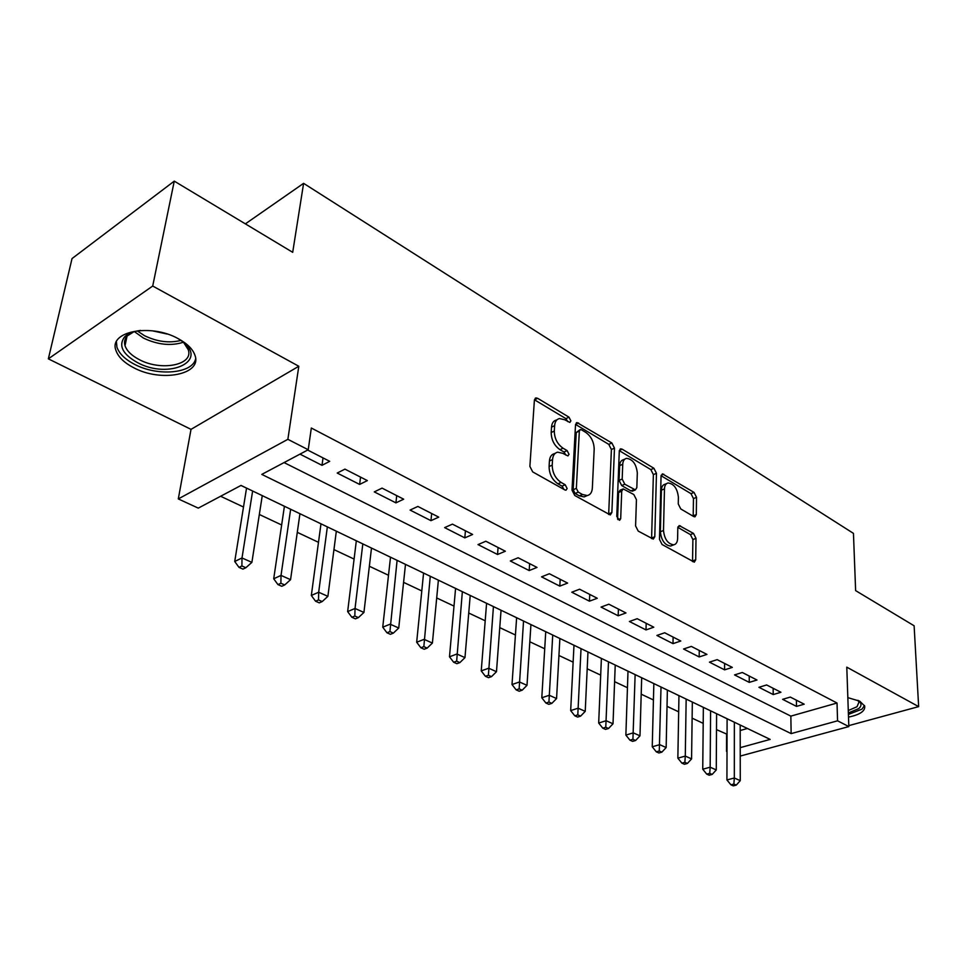 <?xml version="1.0" encoding="UTF-8"?>
<svg xmlns="http://www.w3.org/2000/svg" width="967" height="967" viewBox="0 0 967 967"><rect width="100%" height="100%" fill="white"/><g stroke="black" fill="none" stroke-linecap="round" stroke-linejoin="round"><path stroke-width="1.45" d="M570.881 420.887L568.995 417.176L537.652 398.319L535.936 397.921L534.4 400.108L529.88 466.396L532.708 471.896L564.897 489.955L565.985 490.196L567.133 488.528L565.199 484.745L561.102 482.436C555.324 478.435 552.375 472.658 552.217 465.127L552.556 459.579C552.931 455.348 554.635 452.882 557.669 452.181L562.77 453.33L567.931 455.928L569.031 454.321L567.121 450.586L563.072 448.229C557.367 444.167 554.442 438.45 554.296 431.064L554.623 425.637C554.973 421.588 556.605 419.219 559.506 418.554L564.704 419.763L569.841 422.422L570.881 420.887M567.75 421.588L565.913 418.638L534.437 399.77M563.979 489.435L562.045 486.135L557.947 483.826L561.102 482.436M565.888 455.131L564.003 452.012L559.953 449.655L563.072 448.229M848.506 717.103C860.014 714.71 865.405 711.023 864.679 706.043L859.784 701.196L847.841 697.63M178.279 338.704C150.828 323.051 108.256 331.427 115.967 350.465C118.24 357.004 124.139 362.746 133.688 367.714C160.969 382.545 202.188 374.652 195.02 355.457C192.941 349.256 187.356 343.672 178.279 338.704M693.726 516.559L694.959 516.849L696.3 514.601L696.53 497.328L694.052 492.421L662.419 473.866L661.053 476.066L659.494 539.393L662.081 544.494L694.306 562.165L695.72 559.796L695.998 538.341L693.484 533.385L679.209 525.577L677.807 527.873L677.613 538.546C677.444 542.185 676.151 544.276 673.757 544.832C667.907 543.986 664.486 539.223 663.495 530.508L664.474 488.879C664.643 485.458 665.864 483.488 668.124 482.968C673.926 483.802 677.347 488.528 678.387 497.135L678.266 503.964L680.78 508.956L693.726 516.559M284.056 462.577L790.849 716.124L837.023 703.021L837.567 720.814L848.833 726.58L740.238 756.073M174.265 181.131L152.713 286.039L48.35 358.842L72.029 258.576L174.265 181.131L292.699 252.314L303.602 183.343L853.45 533.373L855.626 590.619L914.117 625.782L918.65 706.623L846.79 667.157L848.833 726.58M48.35 358.842L191.019 429.36L298.803 366.263L152.713 286.039M298.803 366.263L287.864 439.32L308.231 449.752L261.791 474.398L791.139 733.615L837.567 720.814M837.023 703.021L311.326 428.018L308.231 449.752M614.48 448.132L611.857 442.971L577.009 422.579L575.522 424.767L572.005 490.112L574.749 495.491L610.31 514.952L611.869 512.57L614.48 448.132L611.398 449.51L608.775 444.361L575.558 424.428M622.18 449.184L653.91 468.27L656.46 473.298L654.792 536.745L653.305 539.115L638.22 531.101L635.585 525.927L636.443 499.697L633.832 494.548L623.207 488.891L621.721 491.188L620.693 518.663L619.605 520.319L616.765 516.451L619.303 451.021L620.729 448.833L622.18 449.184L619.376 450.429M848.796 725.625L918.65 706.623M722.99 716.801L727.099 718.771M699.189 705.342L703.36 707.385L702.743 769.212L710.165 767.206L716.269 769.937L716.595 713.694M674.664 693.569L678.955 695.672M649.425 681.457L653.849 683.621M623.449 668.995L628.006 671.219M596.712 656.158L601.389 658.442M569.152 642.922L573.987 645.291M540.758 629.299L545.739 631.729M511.483 615.242L516.62 617.756L512.002 684.539L519.472 681.977L527.003 685.337L530.931 624.573M481.276 600.749L486.582 603.335M450.102 585.784L455.578 588.456M417.913 570.337L423.57 573.093L416.668 642.233L424.102 639.344L432.406 643.067L438.389 580.164M384.661 554.369L390.511 557.222M350.284 537.87L356.327 540.819L347.649 611.591L355.034 608.473L363.93 612.449L371.497 548.059M314.722 520.802L320.984 523.86M277.928 503.142L284.407 506.309L273.709 578.774L281.022 575.401L290.559 579.668L299.939 513.707M299.975 454.127L321.999 465.32L329.711 461.332L307.663 450.042M367.363 480.599L344.941 469.128L337.217 473.044L359.627 484.431L367.363 480.599M403.686 499.19L382.05 488.117L374.289 491.889L395.914 502.864L403.686 499.19M438.752 517.14L417.865 506.442L410.081 510.068L430.956 520.669L438.752 517.14M472.621 534.473L452.435 524.138L444.639 527.619L464.813 537.87L472.621 534.473M505.354 551.226L485.845 541.242L478.024 544.59L497.534 554.49L505.354 551.226M536.999 567.424L518.131 557.766L510.31 560.993L529.179 570.566L536.999 567.424M567.617 583.089L549.365 573.745L541.544 576.852L559.796 586.123L567.617 583.089M597.268 598.271L579.596 589.217L571.775 592.215L589.447 601.184L597.268 598.271M625.975 612.957L608.859 604.206L601.039 607.083L618.167 615.786L625.975 612.957M653.801 627.196L637.217 618.711L629.408 621.491L646.004 629.916L653.801 627.196M680.78 641.012L664.692 632.781L656.895 635.452L672.996 643.635L680.78 641.012M706.95 654.405L691.345 646.415L683.56 649.002L699.177 656.931L706.95 654.405M732.333 667.399L717.188 659.651L709.427 662.141L724.585 669.841L732.333 667.399M756.992 680.019L742.281 672.488L734.545 674.906L749.256 682.376L756.992 680.019M780.937 692.263L766.65 684.962L758.926 687.295L773.225 694.56L780.937 692.263M782.617 699.334L796.518 706.394L804.193 704.181L790.317 697.074L782.617 699.334M220.621 496.264L243.491 507.022M259.325 514.48L281.651 524.984M297.292 532.346L318.494 542.318M333.941 549.594L354.091 559.071M369.358 566.251L388.504 575.268M403.59 582.364L421.793 590.934M436.697 597.944L454.007 606.091M468.741 613.03L485.204 620.778M499.758 627.631L515.423 634.993M529.819 641.774L544.723 648.784M558.95 655.481L573.129 662.153M587.199 668.777L600.688 675.123M614.601 681.675L627.45 687.718M641.206 694.185L653.426 699.951M667.025 706.345L678.665 711.821M692.118 718.155L703.202 723.364M716.511 729.626L727.051 734.243M740.202 730.508L747.382 728.477M240.964 485.458L246.537 488.13M252.629 491.006L242.004 557.959L251.891 562.371L262.262 495.624L262.843 495.902M303.602 183.343L245.376 223.86M726.592 734.376L726.543 751.419M740.226 747.648L770.155 739.404L241.013 485.434L198.271 508.122L178.303 498.924L287.864 439.32M191.019 429.36L178.303 498.924M790.849 716.124L791.139 733.615M321.999 465.32L323.026 457.899M359.627 484.431L360.534 477.106M395.914 502.864L396.724 495.624M430.956 520.669L431.669 513.513M464.813 537.87L465.429 530.786M497.534 554.49L498.065 547.491M529.179 570.566L529.638 563.652M559.796 586.123L560.183 579.281M589.447 601.184L589.761 594.427M618.167 615.786L618.421 609.089M646.004 629.916L646.186 623.304M672.996 643.635L673.117 637.084M699.177 656.931L699.25 650.465M724.585 669.841L724.609 663.435M749.256 682.376L749.232 676.042M773.225 694.56L773.153 688.286M796.518 706.394L796.397 700.181M557.113 419.69L556.424 420.029C553.511 420.693 551.879 423.062 551.516 427.112L554.623 425.637M559.953 449.655C554.26 445.606 551.335 439.9 551.19 432.527L551.516 427.112M555.251 453.293L554.538 453.62C551.516 454.321 549.812 456.775 549.425 461.005L552.556 459.579M557.947 483.826C552.181 479.837 549.232 474.072 549.087 466.541L549.425 461.005M608.654 514.517L611.398 449.51M581.481 429.807L580.393 429.553L579.342 431.089L576.344 488.371L578.254 492.118L582.497 494.512L587.283 495.551C590.341 494.85 592.022 492.336 592.348 488.021L594.185 449.075C593.968 441.871 591.115 436.274 585.627 432.297L581.481 429.807M579.898 429.783L576.259 432.527L579.342 431.089M586.34 495.95L584.141 496.905L579.354 495.866L575.111 493.484L573.201 489.737L576.259 432.527M619.327 450.682L650.839 469.587L653.91 468.27M651.589 538.607L653.378 474.616L650.839 469.587M622.579 489.157L620.089 490.209L618.602 492.505L617.575 519.098M637.313 472.936C636.298 464.075 632.708 459.216 626.556 458.358C624.223 458.902 622.953 460.872 622.736 464.281L622.18 479.052L624.803 484.225L635.379 489.894L636.83 487.622L637.313 472.936M624.887 459.095L623.461 459.724C621.14 460.256 619.871 462.226 619.642 465.635L622.736 464.281M632.877 490.946L630.883 490.885L621.696 485.543L619.073 480.394L619.642 465.635M666.65 483.585L665.042 484.249C662.782 484.769 661.573 486.739 661.392 490.16L664.474 488.879M672.041 545.485L670.627 546.041C664.776 545.207 661.355 540.444 660.364 531.753L661.392 490.16M692.541 561.585L692.892 539.538L690.39 534.582L677.843 527.366M693.194 516.245L693.46 498.573L690.994 493.666L661.077 475.728M246.549 488.081L234.727 561.476L242.004 557.959L241.895 565.973L238.982 567.375L242.947 569.116L245.86 567.726L241.895 565.973M251.891 562.371L245.86 567.726M238.982 567.375L234.727 561.476M178.133 338.631L181.24 340.686C210.129 360.618 169.056 380.031 137.278 362.492C122.616 354.164 118.337 345.702 124.429 337.096C127.837 333.555 133.216 331.33 140.59 330.424M133.784 331.79L127.257 335.96C124.683 338.813 123.933 342.052 125.021 345.69C126.822 350.912 131.512 355.518 139.103 359.519C160.921 371.497 194.004 365.103 188.239 349.679L183.766 342.681M116.427 341.738L116.934 347.141C119.183 353.644 125.045 359.361 134.51 364.305C157.464 376.634 192.614 373.637 195.624 358.854M167.206 334.05L152.435 330.823M858.188 700.434C861.706 703.118 861.875 705.862 858.696 708.642L848.361 712.933M848.277 710.54L857.016 706.732L858.962 702.115L857.862 700.289M848.41 714.42L861.948 709.174L864.486 705.523M290.644 509.246L281.022 575.401L280.889 583.258L277.952 584.6L281.772 586.28L284.709 584.95L280.889 583.258M290.559 579.668L284.709 584.95M277.952 584.6L273.709 578.774M320.984 523.812L311.326 595.467L318.675 592.227L327.886 596.349L336.335 531.173M327.354 526.87L318.675 592.227L318.506 599.939L315.556 601.22L319.255 602.852L322.192 601.571L318.506 599.939M327.886 596.349L322.192 601.571M315.556 601.22L311.326 595.467M362.818 543.889L355.034 608.473L354.829 616.039L351.867 617.272L355.433 618.844L358.394 617.611L354.829 616.039M363.93 612.449L358.394 617.611M351.867 617.272L347.649 611.591M390.511 557.185L382.739 627.172L390.148 624.174L398.742 628.018L405.487 564.377M397.099 560.34L389.919 631.584L386.957 632.781L390.402 634.304L393.364 633.119L389.919 631.584M398.742 628.018L393.364 633.119M386.957 632.781L382.739 627.172M430.267 576.259L423.848 646.621L420.863 647.769L424.199 649.244L427.172 648.095L423.848 646.621M432.406 643.067L427.172 648.095M420.863 647.769L416.668 642.233M455.578 588.419L449.486 656.798L456.932 654.018L464.97 657.62L470.216 595.442M462.359 591.671L456.654 661.162L453.668 662.262L456.895 663.688L459.881 662.6L456.654 661.162M464.97 657.62L459.881 662.6M453.668 662.262L449.486 656.798M486.582 603.299L481.24 670.893L488.71 668.221L496.482 671.702L501.051 610.237M493.436 606.587L488.408 675.244L485.41 676.296L488.528 677.674L491.526 676.622L488.408 675.244M496.482 671.702L491.526 676.622M485.41 676.296L481.24 670.893M523.546 621.032L519.146 688.867L516.148 689.882L519.17 691.224L522.168 690.208L519.146 688.867M527.003 685.337L522.168 690.208M516.148 689.882L512.002 684.539M545.739 631.693L541.798 697.763L549.268 695.285L556.569 698.561L559.881 638.474M552.725 635.041L548.93 702.066L545.932 703.045L548.857 704.339L551.855 703.36L548.93 702.066M556.569 698.561L551.855 703.36M545.932 703.045L541.798 697.763M573.987 645.243L570.675 710.588L578.145 708.195L585.228 711.361L587.972 651.963M581.034 648.627L577.795 714.867L574.797 715.81L577.637 717.067L580.623 716.124L577.795 714.867M585.228 711.361L580.623 716.124M574.797 715.81L570.675 710.588M601.389 658.406L598.682 723.026L606.152 720.717L613.018 723.787L615.23 665.042M608.485 661.803L605.777 727.269L602.792 728.175L605.535 729.396L608.533 728.489L605.777 727.269M613.018 723.787L608.533 728.489M602.792 728.175L598.682 723.026M628.006 671.171L625.867 735.089L633.325 732.865L639.985 735.839L641.677 677.734M635.138 674.603L632.926 739.308L629.94 740.178L632.611 741.363L635.597 740.492L632.926 739.308M639.985 735.839L635.597 740.492M629.94 740.178L625.867 735.089M653.849 683.572L652.241 746.79L659.687 744.65L666.154 747.539L667.375 690.075M661.017 687.017L659.276 750.984L656.303 751.83L658.89 752.979L661.875 752.133L659.276 750.984M666.154 747.539L661.875 752.133M656.303 751.83L652.241 746.79M678.955 695.624L677.855 758.164L685.289 756.085L691.574 758.902L692.336 702.054M686.159 699.093L685.289 756.085L684.866 762.322L681.892 763.144L684.406 764.256L687.392 763.447L684.866 762.322M691.574 758.902L687.392 763.447M681.892 763.144L677.855 758.164M710.6 710.818L710.165 767.206L709.73 773.346L706.756 774.144L709.21 775.22L712.171 774.434L709.73 773.346M716.269 769.937L712.171 774.434M706.756 774.144L702.743 769.212M727.099 718.735L726.93 779.946L734.328 778L740.263 780.659L740.19 725.02M734.352 722.216L734.328 778L733.88 784.056L730.919 784.817L733.3 785.869L736.262 785.107L733.88 784.056M740.263 780.659L736.262 785.107M730.919 784.817L726.93 779.946M565.913 418.638L568.995 417.176M562.045 486.135L565.199 484.745M564.003 452.012L567.121 450.586M551.19 432.527L554.296 431.064M549.087 466.541L552.217 465.127M534.57 399.842L537.652 398.319M608.726 513.876L611.869 512.57M575.558 424.368L578.592 422.954M608.775 444.361L611.857 442.971M573.201 489.737L576.344 488.371M575.111 493.484L578.254 492.118M579.354 495.866L582.497 494.512M653.378 474.616L656.46 473.298M651.649 537.978L654.792 536.745M618.602 492.505L621.721 491.188M618.106 519.714L620.693 518.663M619.073 480.394L622.18 479.052M621.696 485.543L624.803 484.225M630.883 490.885L633.989 489.58M660.364 531.753L663.495 530.508M677.964 526.858L680.478 525.867M690.39 534.582L693.484 533.385M692.892 539.538L695.998 538.341M692.59 560.969L695.72 559.796M661.15 475.305L663.761 474.193M690.994 493.666L694.052 492.421M693.46 498.573L696.53 497.328M693.218 515.822L696.3 514.601M183.283 342.27C170.954 346.174 157.681 344.784 143.491 338.087L134.401 331.608M137.326 330.919L144.47 335.682C157.053 341.738 169.201 343.321 180.902 340.432M535.15 398.319L535.936 397.921M576.296 422.917L577.009 422.579M584.141 496.905L587.283 495.551M632.273 491.212L635.379 489.894M620.089 449.111L620.729 448.833M670.627 546.041L673.757 544.832M127.257 335.96L124.429 337.096M127.015 336.238L125.021 345.69"/></g></svg>
